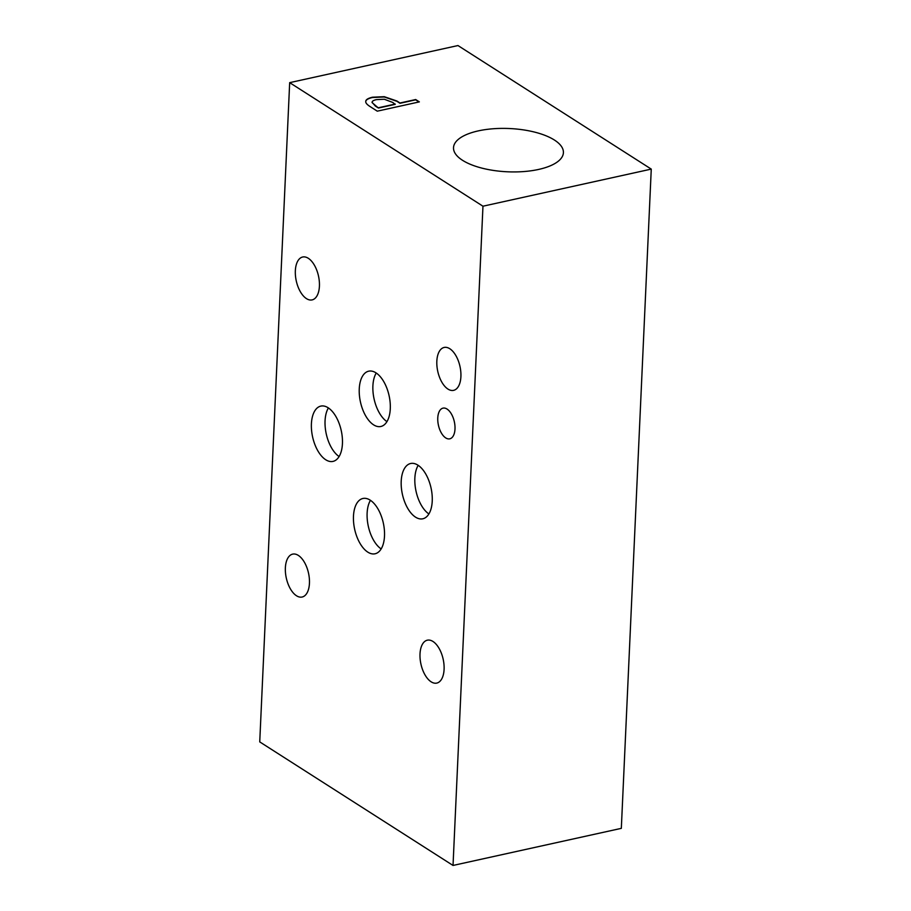 <?xml version="1.0" encoding="UTF-8"?>
<svg xmlns="http://www.w3.org/2000/svg" width="911" height="911" viewBox="0 0 911 911"><rect width="100%" height="100%" fill="white"/><g stroke="black" fill="none" stroke-linecap="round" stroke-linejoin="round"><path stroke-width="1.37" d="M289.675 82.65L259.737 741.896L453.029 865.45L482.967 206.205L289.675 82.65L457.971 45.55L651.263 169.104L482.967 206.205M372.075 102.59L378.441 108.033L395.215 104.344L392.721 102.442L384.317 99.242L376.505 99.618C373.59 100.256 372.121 101.144 372.087 102.305L375.4 106.097L378.441 108.033M378.452 107.749L395.226 104.048M365.732 101.816C365.687 100.005 367.942 98.559 372.497 97.5L384.26 96.987L396.877 101.303L399.986 103.285L415.678 99.834L419.003 101.964M365.744 101.576L365.744 101.52C365.698 99.709 367.953 98.274 372.508 97.204L384.271 96.691L396.889 101.007L399.997 103L415.689 99.538L419.356 101.884L377.279 111.165L370.344 106.724C367.122 104.708 365.584 102.977 365.744 101.531L365.732 101.622M538.617 169.435A55.002 21.648 -177.4 0 1 481.93 168.125A55.002 21.648 -177.4 0 1 453.519 147.673A55.002 21.648 -177.4 0 1 509.443 128.531A55.002 21.648 -177.4 0 1 563.408 152.661A55.002 21.648 -177.4 0 1 538.617 169.435M444.09 669.334A21.966 11.376 77.6 0 1 436.779 683.091A21.966 11.376 77.6 0 1 420.939 664.096A21.966 11.376 77.6 0 1 427.316 640.194A21.966 11.376 77.6 0 1 444.09 669.334M460.909 376.596A21.966 11.376 77.6 0 1 453.587 390.352A21.966 11.376 77.6 0 1 437.758 371.346A21.966 11.376 77.6 0 1 444.135 347.455A21.966 11.376 77.6 0 1 460.909 376.596M319.419 286.156A21.966 11.376 77.6 0 1 312.109 299.901A21.966 11.376 77.6 0 1 296.269 280.907A21.966 11.376 77.6 0 1 302.646 257.016A21.966 11.376 77.6 0 1 319.419 286.156M309.444 583.279A21.966 11.376 77.6 0 1 302.133 597.024A21.966 11.376 77.6 0 1 286.293 578.029A21.966 11.376 77.6 0 1 292.682 554.127A21.966 11.376 77.6 0 1 309.444 583.279M370.458 500.321A28.309 14.667 -102.4 0 0 368.317 526.285A28.309 14.667 -102.4 0 0 381.162 548.934M384.499 536.055A28.309 14.667 77.6 0 1 375.081 553.774A28.309 14.667 77.6 0 1 354.664 529.291A28.309 14.667 77.6 0 1 362.885 498.488A28.309 14.667 77.6 0 1 384.499 536.055M418.183 465.339A28.309 14.667 -102.4 0 0 416.054 491.291A28.309 14.667 -102.4 0 0 428.899 513.952M432.235 501.073A28.309 14.667 77.6 0 1 422.806 518.792A28.309 14.667 77.6 0 1 402.4 494.309A28.309 14.667 77.6 0 1 410.622 463.505A28.309 14.667 77.6 0 1 432.235 501.073M328.393 407.946A28.309 14.667 -102.4 0 0 326.252 433.898A28.309 14.667 -102.4 0 0 339.108 456.548M342.434 443.668A28.309 14.667 77.6 0 1 333.016 461.399A28.309 14.667 77.6 0 1 312.598 436.904A28.309 14.667 77.6 0 1 320.831 406.101A28.309 14.667 77.6 0 1 342.434 443.668M376.232 373.032A28.309 14.667 -102.4 0 0 374.091 398.984A28.309 14.667 -102.4 0 0 386.947 421.634M390.284 408.754A28.309 14.667 77.6 0 1 380.855 426.485A28.309 14.667 77.6 0 1 360.449 401.99A28.309 14.667 77.6 0 1 368.67 371.187A28.309 14.667 77.6 0 1 390.284 408.754M454.999 428.99A15.715 8.142 77.6 0 1 449.772 438.829A15.715 8.142 77.6 0 1 438.43 425.232A15.715 8.142 77.6 0 1 443.008 408.139A15.715 8.142 77.6 0 1 454.999 428.99M453.029 865.45L621.325 828.35L651.263 169.104"/></g></svg>
